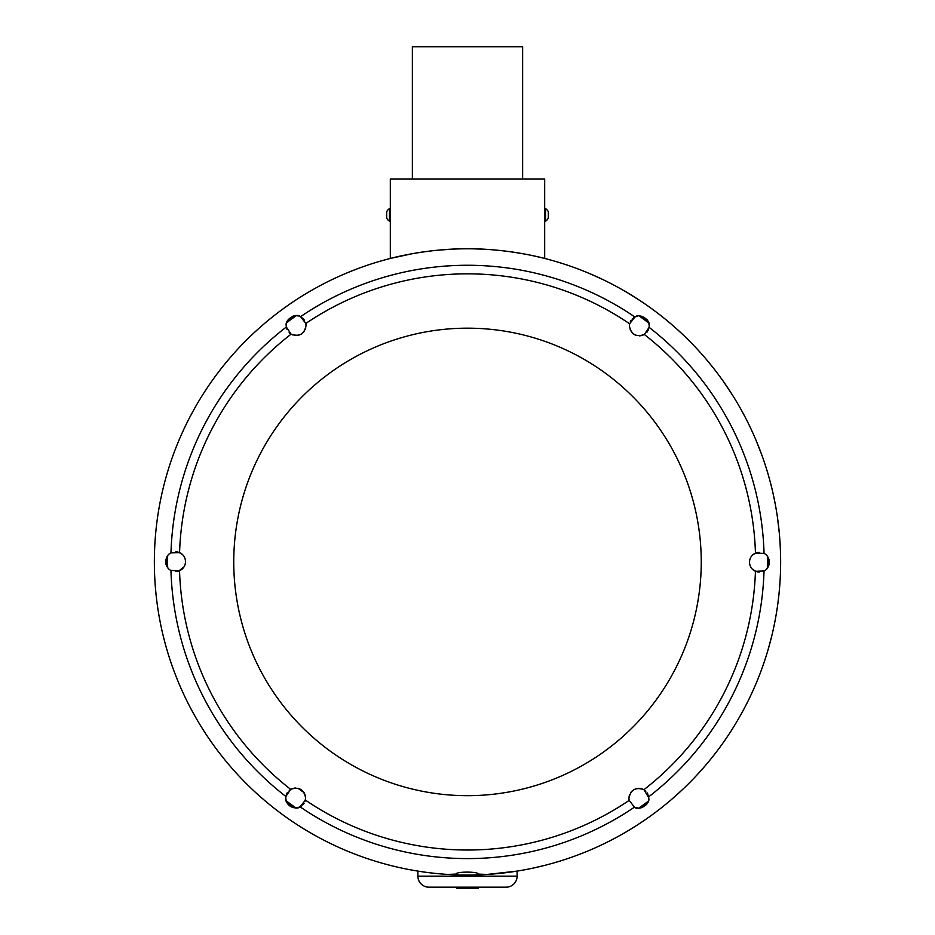 <?xml version="1.0" encoding="UTF-8"?>
<svg xmlns="http://www.w3.org/2000/svg" width="935" height="935" viewBox="0 0 935 935"><rect width="100%" height="100%" fill="white"/><g stroke="black" fill="none" stroke-linecap="round" stroke-linejoin="round"><path stroke-width="1.4" d="M389.486 214.898L389.486 208.61A7.386 7.386 0 0 0 386.681 211.754L386.681 218.042A7.386 7.386 0 0 0 389.486 221.186L389.486 214.898M389.486 221.186L390.316 221.186L389.486 221.186A7.386 7.386 0 0 1 386.681 218.042M389.486 208.61L390.316 208.61L389.486 208.61A7.386 7.386 0 0 0 386.681 211.754M545.514 221.186L544.684 221.186L545.514 221.186A7.386 7.386 0 0 0 548.319 218.042A7.386 7.386 0 0 1 545.514 221.186L545.514 208.61A7.386 7.386 0 0 1 548.319 211.754L548.319 218.042M545.514 208.61L544.684 208.61L545.514 208.61A7.386 7.386 0 0 1 548.319 211.754M780.538 553.999L780.631 562.566M780.059 542.803L780.48 551.86M780.491 552.246L780.444 550.785M591.797 274.516L584.387 271.419A313.143 313.143 0 0 0 573.658 267.328M588.618 273.16L589.529 273.546M590.16 273.815L600.679 278.525M591.014 274.177L591.773 274.504M594.438 275.673L595.174 276M609.819 283.001A313.143 313.143 0 0 0 604.127 280.161M614.704 285.549A313.143 313.143 0 0 1 620.291 288.588L626.508 292.164M627.759 292.9L640.814 301.128M641.901 301.853L644.776 303.805M671.353 324.235L671.938 324.737M676.426 328.676L681.124 332.977M665.147 319.045A313.143 313.143 0 0 0 660.168 315.083M718.816 375.122A313.143 313.143 0 0 0 714.971 370.05L708.052 361.459A313.143 313.143 0 0 0 703.938 356.609M701.834 354.225A313.143 313.143 0 0 0 697.568 349.503M689.656 341.24A313.143 313.143 0 0 0 685.121 336.764M691.433 343.04L695.546 347.329M720.453 377.331L722.112 379.645M723.655 381.807L732.806 395.587M726.109 385.349L726.787 386.365M727.956 388.095L728.646 389.135M729.44 390.327L731.263 393.156M731.883 394.126L733.028 395.949M752.663 432.554A313.143 313.143 0 0 0 741.011 409.46M753.528 434.483L754.674 437.089M755.725 439.532L761.791 454.924M757.385 443.506L757.841 444.639M758.612 446.568L759.08 447.748M759.594 449.069L760.845 452.353M761.195 453.288L761.931 455.322M763.86 460.803L765.508 465.782M765.111 464.543L767.343 471.637M767.845 473.332L769.61 479.573M763.077 458.524L763.708 460.371M766.256 468.096L766.606 469.23M766.829 469.966L767.132 470.948M767.436 471.953L767.787 473.145M767.997 473.87L769.505 479.164M772.579 491.354L773.116 493.692M773.444 495.188L775.454 505.204M779.287 532.915L777.569 518.177A313.143 313.143 0 0 0 776.611 511.889M544.684 258.446L544.684 227.532L544.684 258.446C545.619 258.679 508.909 248.476 467.57 248.792C426.091 248.465 389.451 258.679 390.316 258.446L412.873 253.584M424.537 251.749L431.619 250.849M438.877 250.101L452.47 249.154M473.309 248.839L482.495 249.142M496.929 250.171L502.773 250.779M510.522 251.76L521.987 253.56M779.732 538.057L779.79 538.864M779.86 539.904L780.012 542.183M780.363 548.822L780.409 550.037M545.175 865.272L532.073 868.335M543.761 865.635A313.143 313.143 0 0 0 544.591 865.424M546.928 864.817A313.143 313.143 0 0 0 548.576 864.384M562.812 860.2A313.143 313.143 0 0 1 559.983 861.1L553.275 863.087M553.882 862.912L552.316 863.356M550.212 863.94L548.985 864.279M608.51 841.512L605.471 843.031M604.174 843.662L603.484 843.989M601.03 845.17L599.113 846.058M597.161 846.958L595.747 847.601M595.174 847.858L590.265 849.997M609.445 841.044L603.309 844.083M603.227 844.118L601.065 845.146M626.543 831.671A313.143 313.143 0 0 0 631.99 828.387M625.445 832.314L623.657 833.342M623.633 833.354L623.014 833.716M623.341 833.529L619.18 835.878A313.143 313.143 0 0 1 613.582 838.905M660.601 808.436L656.37 811.697M655.143 812.608L653.846 813.579M647.756 817.985L646.938 818.557M644.484 820.252L635.578 826.131M639.809 823.396L639.002 823.922M686.746 785.505L686.944 785.306A313.143 313.143 0 0 0 691.433 780.807M686.454 785.786L684.724 787.457M683.625 788.521L676.11 795.451M708.005 762.457L704.616 766.455M705.457 765.473L700.56 771.059M699.38 772.368L694.962 777.137M709.548 760.599L708.298 762.107M703.015 768.289L702.243 769.178M701.717 769.762L701.04 770.533M700.338 771.305L699.497 772.24M698.994 772.789L695.254 776.821M719.447 747.883A313.143 313.143 0 0 1 717.671 750.256L713.405 755.796M711.418 758.297L711.021 758.788A313.143 313.143 0 0 0 712.669 756.731L713.791 755.305A313.143 313.143 0 0 1 713.16 756.111M730.305 732.187A313.143 313.143 0 0 0 733.706 726.822M729.604 733.262L728.47 734.98M728.458 735.003L728.061 735.6M728.271 735.284L725.595 739.246A313.143 313.143 0 0 1 721.937 744.447M743.033 710.705L742.671 711.383M739.76 716.607L736.57 722.112M742.624 711.465L744.377 708.181A313.143 313.143 0 0 0 746.784 703.529A313.143 313.143 0 0 0 749.613 697.837M756.392 682.749A313.143 313.143 0 0 0 760.915 671.318M771.702 636.186L768.231 649.171A313.143 313.143 0 0 1 766.408 655.271M771.352 637.6A313.143 313.143 0 0 0 771.562 636.77M772.135 634.409A313.143 313.143 0 0 0 772.52 632.761M777.324 607.329L776.062 615.253M775.723 617.217L774.718 622.523M777.452 606.511L777.265 607.785M777.149 608.568L776.307 613.851M775.769 616.936L776.027 615.475M775.512 618.374L775.244 619.765M773.362 629.045A313.143 313.143 0 0 0 774.659 622.815M779.895 583.487L779.171 592.194M778.773 596.051L777.908 603.157M780.187 578.73L780.141 579.548M780.082 580.588L779.942 582.867M779.428 589.494L779.311 590.71M780.409 574.008A313.143 313.143 0 0 0 780.585 567.65M487.053 874.447A313.143 313.143 0 0 0 780.643 561.923A313.143 313.143 0 0 0 467.652 248.792A313.143 313.143 0 0 0 154.357 561.923A313.143 313.143 0 0 0 447.362 874.412L456.175 874.096C455.415 871.455 478.977 871.467 478.229 874.108L487.053 874.447A313.143 313.143 0 0 0 780.643 561.923A313.143 313.143 0 0 0 467.652 248.792A313.143 313.143 0 0 0 154.357 561.923A313.143 313.143 0 0 0 461.785 875.008L473.215 875.008A313.143 313.143 0 0 0 487.053 874.447L517.113 871.104A313.143 313.143 0 0 0 522.081 870.263M473.344 875.008L486.329 874.494M165.659 561.643C166.255 557.003 168.031 554.069 170.976 552.865L179.567 552.562C183.33 554.385 185.317 557.412 185.516 561.654C185.305 565.897 183.318 568.924 179.543 570.747L170.953 570.432C168.019 569.216 166.255 566.294 165.659 561.643A9.923 9.923 0 0 0 167.645 567.603L168.405 568.503M286.32 327.016L286.215 325.59C284.766 319.361 296.301 312.664 300.532 316.708L305.839 323.475L306.061 325.614C304.319 334.157 299.329 337.009 291.101 334.146L286.32 327.016A296.664 296.664 0 0 0 170.976 552.865M648.212 321.546A9.923 9.923 0 0 1 648.797 323.019L649.229 325.929C650.702 319.712 639.166 312.991 634.923 317.023L629.617 323.779L629.384 325.918C631.113 334.461 636.092 337.325 644.32 334.485L649.124 327.355L649.229 325.929L649.007 327.986M768.804 559.001A9.923 9.923 0 0 1 769.341 562.216C768.745 557.564 766.981 554.642 764.047 553.426L755.457 553.099C751.682 554.923 749.695 557.95 749.484 562.192C749.683 566.435 751.67 569.462 755.433 571.297L764.024 570.993C766.957 569.789 768.734 566.867 769.341 562.216A9.923 9.923 0 0 1 767.343 568.164L766.583 569.064M286.39 327.425L287.033 329.552M289.172 332.661L290.282 333.608M291.416 334.333L293.076 335.046M294.455 335.384L296.068 335.525M298.335 335.279L299.89 334.788M301.456 333.982L302.321 333.374M303.15 332.626L304.6 330.791M305.313 329.389L305.803 327.881M701.25 562.145A233.75 233.75 0 0 0 467.722 328.173A233.75 233.75 0 0 0 233.75 561.701A233.75 233.75 0 0 0 467.278 795.673A233.75 233.75 0 0 0 701.25 562.145M648.528 329.576L646.973 332.217M644.554 334.344L642.345 335.373M641.001 335.7L639.353 335.852M636.969 335.572L635.555 335.116M634.736 334.73L633.591 334.04M632.282 332.93L630.132 329.693M648.797 323.019A299.901 299.901 0 0 0 639.154 316.007A9.923 9.923 0 0 1 642.906 316.673M646.669 319.267A9.923 9.923 0 0 1 647.546 320.389M629.384 325.918L629.594 323.861M630.307 321.745L631.02 320.46M632.06 319.151L634.433 317.281M635.11 316.93L637.471 316.17M767.343 568.164A299.901 299.901 0 0 0 767.401 562.204A299.901 299.901 0 0 0 767.354 556.255A9.923 9.923 0 0 1 768.243 557.669M752.78 554.817L756.403 552.749M757.771 552.41L759.15 552.281M759.15 572.126L757.736 571.986M756.392 571.647L752.558 569.38M749.578 563.56L749.484 562.192M306.061 325.614L305.488 322.271M304.529 320.308L303.139 318.566M301.958 317.561L299.025 316.1M298.382 315.936L296.313 315.679A9.923 9.923 0 0 0 292.561 316.346M296.313 315.679A299.901 299.901 0 0 0 286.659 322.68L286.531 323.124M286.659 322.68L286.215 325.59M182.243 554.291L178.608 552.199M177.253 551.86L175.873 551.732M167.634 566.598A9.373 9.373 0 0 1 167.634 556.687A9.373 9.373 0 0 0 167.634 566.598A299.901 299.901 0 0 0 167.645 567.603A299.901 299.901 0 0 1 167.599 561.923A299.901 299.901 0 0 1 167.657 555.682A9.923 9.923 0 0 0 166.769 557.096M175.827 571.566L177.241 571.437M178.597 571.11L184.02 566.879M185.399 563.115L185.516 561.654M286.145 795.241L285.771 797.917L285.876 796.491L290.68 789.362L289.242 790.391M305.476 796.234L304.88 794.154M304.085 792.623L297.868 788.24M295.787 788.006L294.011 788.147M292.643 788.486L290.797 789.292M287.361 792.541L286.613 793.932M179.543 570.747A288.097 288.097 0 0 0 290.68 789.362C298.896 786.522 303.875 789.374 305.616 797.929L305.383 800.079L300.077 806.835C295.892 810.844 284.322 804.217 285.771 797.917L286.203 800.827A9.923 9.923 0 0 0 295.846 807.852A299.901 299.901 0 0 1 286.203 800.827M296.044 807.84L298.078 807.559M298.183 807.536L301.199 806.18M302.671 804.988L304.085 803.223M304.985 801.4L305.616 797.929M629.138 800.266L628.939 798.245L629.162 800.383L634.468 807.15C638.64 811.159 650.222 804.556 648.785 798.256L648.341 801.178A9.923 9.923 0 0 1 647.745 802.674M638.5 808.167L634.573 807.197M648.504 800.559L648.341 801.178A299.901 299.901 0 0 1 638.687 808.167M629.08 796.538L629.687 794.469M630.482 792.927L631.511 791.583M631.861 791.22L633.708 789.771M635.11 789.058L636.747 788.556M638.792 788.322L640.206 788.415M641.188 788.602L643.525 789.491M644.192 789.876L645.851 791.209M647.207 792.892L647.943 794.259M648.422 795.591L648.656 796.643M648.773 797.742L643.899 789.701C635.671 786.838 630.693 789.689 628.939 798.245M287.01 801.435A9.373 9.373 0 0 0 295.028 807.279A9.373 9.373 0 0 1 287.01 801.435L289.266 803.118A8.275 8.275 0 0 0 292.725 805.643M639.972 807.279L642.275 805.643A299.901 299.901 0 0 0 645.734 803.118L647.99 801.435A9.373 9.373 0 0 1 639.972 807.279A9.373 9.373 0 0 0 647.99 801.435M647.546 322.072A9.373 9.373 0 0 0 639.517 316.252A9.373 9.373 0 0 1 647.546 322.072L645.279 320.401A8.275 8.275 0 0 0 641.807 317.877M767.366 556.687A9.373 9.373 0 0 1 767.366 566.598A9.373 9.373 0 0 0 767.366 556.687M287.454 322.072A9.373 9.373 0 0 1 295.483 316.252A9.373 9.373 0 0 0 287.454 322.072M487.345 874.435L486.644 874.482M452.984 874.728L448.94 874.517M447.362 874.412L444.592 874.225M437.066 873.582L430.474 872.869M425.004 872.168L417.887 871.104L417.887 876.165L517.113 876.165A11.021 11.021 0 0 1 506.092 887.186L428.908 887.186A11.021 11.021 0 0 1 417.887 876.165A11.021 11.021 0 0 0 428.908 887.186A11.021 11.021 0 0 1 417.887 876.165M517.113 876.165A11.021 11.021 0 0 1 506.092 887.186A11.021 11.021 0 0 0 517.113 876.165L517.113 871.104M478.124 887.186L478.124 888.25L456.876 888.25L456.876 887.186M461.785 875.008A313.143 313.143 0 0 0 466.401 875.067M390.316 258.446L390.316 202.264L390.316 258.446M390.316 179.064L390.316 202.264L390.316 179.064L544.684 179.064L544.684 202.264L544.684 179.064M544.614 225.475L544.497 206.413M390.316 202.264L390.503 206.413M390.386 225.475L390.316 227.532M544.684 227.532L544.684 202.264M412.37 179.064L412.37 46.75L522.63 46.75L522.63 179.064M602.806 844.317L601.848 844.772M600.749 845.298L596.437 847.285M655.517 812.328L649.65 816.641M648.855 817.202L644.414 820.299M742.378 711.909L741.642 713.265M775.092 620.583L774.881 621.681M779.241 591.446L779.019 593.737M778.948 594.45L778.762 596.109M780.538 553.8L780.573 555.472M728.622 389.1A313.143 313.143 0 0 0 727.114 386.845M669.179 322.376L674.544 327.005M461.656 875.008L462.673 875.031M465.431 875.055L466.097 875.055M465.759 875.055L465.162 875.055M464.531 875.043L463.842 875.043M469.569 875.055L468.353 875.067M649.124 327.355L649.124 327.355A296.664 296.664 0 0 1 764.047 553.426M300.532 316.708L300.532 316.708A296.664 296.664 0 0 1 634.923 317.023M179.567 552.562L179.567 552.562A288.097 288.097 0 0 1 291.101 334.146M644.32 334.485L644.32 334.485A288.097 288.097 0 0 1 755.457 553.099M629.617 323.779A288.097 288.097 0 0 0 305.839 323.475M170.953 570.432A296.664 296.664 0 0 0 285.876 796.491L285.876 796.491M305.383 800.079A288.097 288.097 0 0 0 629.162 800.383M300.077 806.835A296.664 296.664 0 0 0 634.468 807.15M643.899 789.701A288.097 288.097 0 0 0 755.433 571.297L755.433 571.297M648.68 796.83A296.664 296.664 0 0 0 764.024 570.993M767.401 563.793A8.275 8.275 0 0 0 767.401 559.492M642.275 805.643A8.275 8.275 0 0 0 645.734 803.118M293.193 317.877A8.275 8.275 0 0 0 289.721 320.401M167.599 559.492A8.275 8.275 0 0 0 167.599 563.793"/></g></svg>
